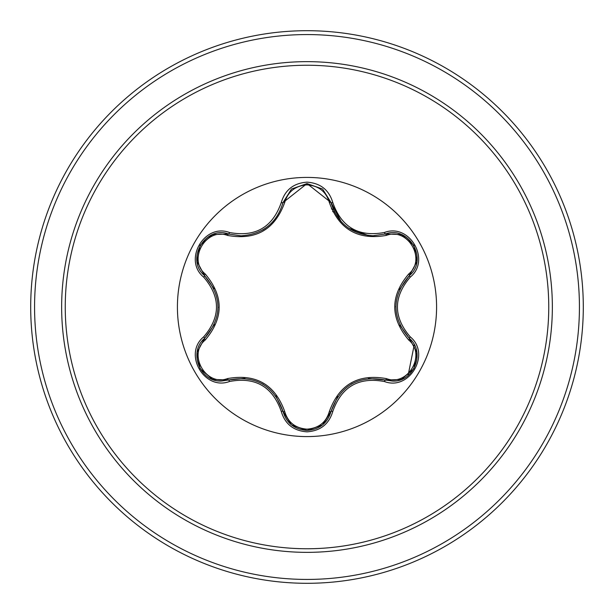 <?xml version="1.0" encoding="UTF-8"?>
<svg xmlns="http://www.w3.org/2000/svg" width="614" height="614" viewBox="0 0 614 614"><rect width="100%" height="100%" fill="white"/><g stroke="black" fill="none" stroke-linecap="round" stroke-linejoin="round"><path stroke-width="0.92" d="M307 436.585A129.585 129.585 0 0 1 177.415 307A129.585 129.585 0 0 1 307 177.415A129.585 129.585 0 0 1 436.585 307A129.585 129.585 0 0 1 307 436.585M384.51 381.547C358.729 376.727 341.499 386.674 332.803 411.403C329.05 424.067 320.447 430.882 307 431.849C293.561 430.859 284.973 424.028 281.243 411.372C272.532 386.597 255.286 376.635 229.49 381.494C204.316 391.064 182.842 353.841 203.687 336.856C220.748 316.939 220.748 297.038 203.687 277.144C182.826 260.113 204.37 222.92 229.49 232.506C255.301 237.357 272.555 227.395 281.243 202.628C284.98 189.964 293.561 183.141 307 182.151C320.454 183.118 329.05 189.933 332.803 202.597C341.514 227.333 358.753 237.288 384.51 232.453C409.691 222.905 431.128 260.159 410.267 277.114C393.167 297.053 393.167 316.97 410.267 336.886C431.143 353.894 409.645 391.103 384.51 381.547A1.934 0.445 -73.4 0 1 385.423 380.043L368.392 378.485M227.525 235.423A1.934 0.606 106.7 0 1 228.569 234.011L240.972 235.837L228.569 234.018C205.253 225.146 185.19 259.776 204.531 275.602A1.934 0.606 133.4 0 1 205.229 273.99C223.811 296.04 223.811 318.052 205.229 340.01C187.37 354.485 206.12 386.843 227.525 378.577C255.946 373.489 275.026 384.502 284.75 411.618C287.928 422.386 295.342 428.227 307 429.14C318.674 428.257 326.111 422.417 329.296 411.641C339.105 384.525 358.162 373.519 386.475 378.631C407.942 386.858 426.592 354.447 408.724 340.041C390.105 317.968 390.105 295.94 408.724 273.959C426.6 259.499 407.888 227.126 386.475 235.369C358.085 240.435 339.028 229.429 329.296 202.359C326.103 191.583 318.674 185.743 307 184.86C295.342 185.773 287.928 191.614 284.75 202.382C274.942 229.544 255.869 240.558 227.525 235.423C206.066 227.172 187.385 259.568 205.229 273.99M386.475 235.369A1.934 0.606 73.4 0 0 385.431 233.957L373.066 235.768C351.331 234.279 337.324 223.212 331.038 202.559L307.031 183.586L283.008 202.582C276.768 223.235 262.761 234.318 240.972 235.837M214.079 288.872L204.531 275.602C222.383 296.524 222.383 317.453 204.531 338.398C188.168 351.845 200.003 382.353 221.485 381.025L228.569 379.982C255.654 374.962 273.798 385.438 283.008 411.418C286.492 423.169 294.497 429.501 307.031 430.414C319.541 429.501 327.546 423.176 331.038 411.441C340.233 385.515 358.361 375.047 385.423 380.043L392.492 381.071C413.959 382.415 425.824 351.883 409.423 338.429C391.525 317.484 391.525 296.531 409.423 275.571L399.507 289.624M414.258 344.761L408.057 375.538M307 65.245A241.755 241.755 0 0 1 548.755 307A241.755 241.755 0 0 1 307 548.755A241.755 241.755 0 0 1 65.245 307A241.755 241.755 0 0 1 307 65.245M307 30.7A276.3 276.3 0 0 1 583.3 307A276.3 276.3 0 0 1 307 583.3A276.3 276.3 0 0 1 30.7 307A276.3 276.3 0 0 1 307 30.7A276.3 276.3 0 0 0 30.7 307A276.3 276.3 0 0 0 307 583.3M334.53 212.068L332.619 211.6M333.287 209.389A101.087 101.087 0 0 0 331.406 208.906A101.087 101.087 0 0 1 333.287 209.389M203.687 336.856A1.934 0.445 46.6 0 1 204.531 338.398A1.934 0.606 -133.4 0 0 205.229 340.01M244.932 378.347L228.569 379.982A1.934 0.606 73.3 0 1 227.525 378.577M281.243 411.372A1.934 0.445 -13.3 0 1 283.008 411.418L275.793 395.8M291.358 424.804L283.008 411.418A1.934 0.606 166.7 0 0 284.75 411.618M307.031 430.414L291.504 424.919M337.761 396.537L331.038 411.441A1.934 0.606 13.4 0 1 329.296 411.641M401.195 379.483L385.423 380.043A1.934 0.606 106.6 0 0 386.475 378.631M408.724 340.041A1.934 0.606 133.3 0 0 409.423 338.429A1.934 0.445 -46.7 0 1 410.267 336.886M408.724 273.959A1.934 0.606 -133.3 0 1 409.423 275.571C428.764 259.806 408.801 225.123 385.423 233.957A1.934 0.445 -106.6 0 1 384.51 232.453M399.821 325.082L409.423 338.429L416.852 352.444M329.296 202.359A1.934 0.606 166.6 0 1 331.038 202.559A1.934 0.445 -13.4 0 0 332.803 202.597M373.066 235.768L385.423 233.957L401.272 234.548M284.75 202.382A1.934 0.606 13.3 0 0 283.008 202.582A1.934 0.445 -166.7 0 1 281.243 202.628M197.125 352.329L204.531 338.398L214.393 324.422M229.49 381.494A1.934 0.445 -106.7 0 0 228.569 379.982L212.72 379.414M332.803 411.403A1.934 0.445 -166.6 0 0 331.038 411.441L322.611 424.873M416.837 261.648L409.423 275.571A1.934 0.445 46.7 0 0 410.267 277.114M212.805 234.548L228.569 234.018A1.934 0.445 -73.3 0 0 229.49 232.506M203.687 277.144A1.934 0.445 -46.6 0 0 204.531 275.602L197.117 261.587M307 552.354A245.354 245.354 0 0 1 61.646 307A245.354 245.354 0 0 1 307 61.646A245.354 245.354 0 0 1 552.354 307A245.354 245.354 0 0 1 307 552.354M307 34.568A272.432 272.432 0 0 1 579.432 307A272.432 272.432 0 0 1 307 579.432A272.432 272.432 0 0 1 34.568 307A272.432 272.432 0 0 1 307 34.568M262.585 383.957L263.099 384.264M351.507 383.996L352.075 383.673M395.861 306.985L395.861 306.394M368.254 235.5L348.606 228.17M341.223 221.746L331.038 202.559L331.545 204.477M265.217 228.385L262.539 230.066M218.062 307.015L218.062 307.698M212.49 379.329L200.103 368.684L197.079 352.643M322.419 425.026L307 430.414L291.604 425.003M416.891 352.682L413.867 368.73L401.487 379.375M401.51 234.632L413.882 245.293L416.891 261.334M291.619 188.989L307.031 183.586L322.434 188.982M322.68 189.181L331.038 202.559M282.54 204.378L283.008 202.582L291.427 189.143M197.079 261.341L200.118 245.293L212.505 234.663"/></g></svg>
